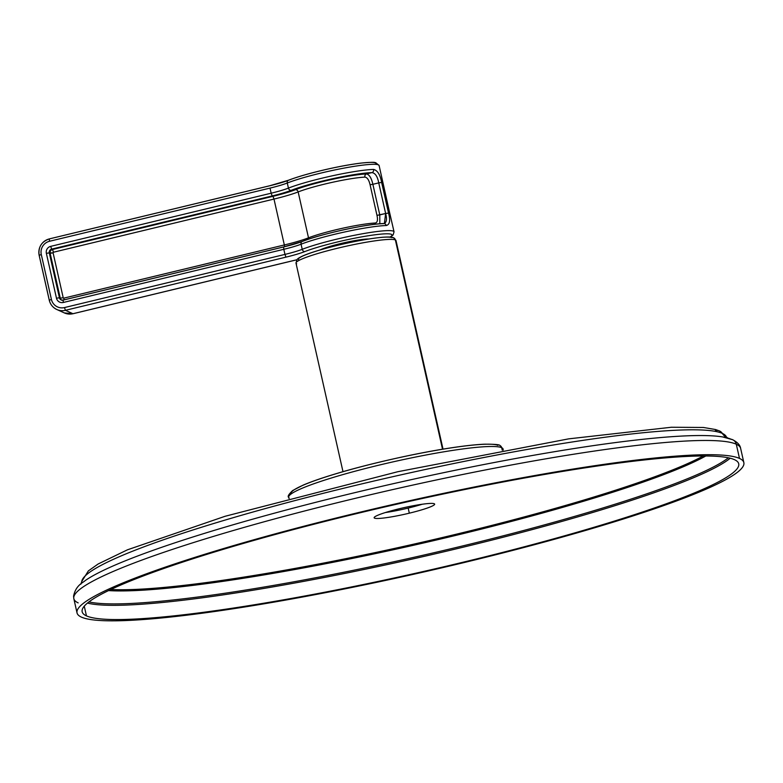 <?xml version="1.0" encoding="UTF-8"?>
<svg xmlns="http://www.w3.org/2000/svg" width="783" height="783" viewBox="0 0 783 783"><rect width="100%" height="100%" fill="white"/><g stroke="black" fill="none" stroke-linecap="round" stroke-linejoin="round"><path stroke-width="1.17" d="M739.495 458.427A341.77 36.321 167.3 0 0 356.128 513.139A341.77 36.321 167.3 0 0 81.383 617.102A341.77 36.321 167.3 0 0 464.75 562.4A341.77 36.321 167.3 0 0 739.495 458.427A341.77 36.321 167.3 0 0 379.217 507.668A341.77 36.321 167.3 0 0 77.028 612.903A341.77 36.321 167.3 0 0 81.383 617.102A341.77 36.321 167.3 0 0 441.661 567.871A341.77 36.321 167.3 0 0 743.85 462.626A341.77 36.321 167.3 0 0 739.495 458.427L736.284 444.206L739.495 458.427M86.453 615.888A336.514 35.764 -12.7 0 1 356.97 513.521A336.514 35.764 -12.7 0 1 734.434 459.65A336.514 35.764 -12.7 0 1 463.918 562.018A336.514 35.764 -12.7 0 1 86.453 615.888L84.261 606.169L86.453 615.888A336.514 35.764 167.3 0 0 441.181 567.411A336.514 35.764 167.3 0 0 738.721 463.79A336.514 35.764 167.3 0 0 734.434 459.65A336.514 35.764 167.3 0 0 379.696 508.128A336.514 35.764 167.3 0 0 82.156 611.748A336.514 35.764 167.3 0 0 86.453 615.888M85.122 580.624A337.727 35.891 -12.7 0 1 398.009 482.612A337.727 35.891 -12.7 0 1 722.689 436.943A337.727 35.891 -12.7 0 0 398.009 482.612A337.727 35.891 -12.7 0 0 85.122 580.624C83.478 582.493 75.834 584.891 73.573 596.166L73.827 598.682A341.77 36.321 -12.7 0 1 376.016 493.437A341.77 36.321 -12.7 0 1 736.284 444.206A341.77 36.321 167.3 0 0 376.016 493.437A341.77 36.321 167.3 0 0 73.827 598.682A341.77 36.321 167.3 0 0 78.183 602.881M732.643 439.713A6.626 6.528 114.4 0 1 736.284 444.206A6.626 6.528 -65.6 0 0 731.058 439.224A337.727 35.891 -12.7 0 0 722.689 436.943L732.643 439.713C737.498 442.238 740.17 445.136 740.64 448.405A341.77 36.321 167.3 0 0 736.284 444.206A341.77 36.321 -12.7 0 1 740.64 448.405L743.85 462.626M728.033 438.323L719.557 430.973L715.633 429.554L703.408 427.469L671.344 427.254L568.644 438.862L397.872 471.699L225.093 516.281L127.472 549.803L98.12 564.005L88.362 570.895L81.794 581.407A330.436 35.118 167.3 0 1 380.117 479.597A330.436 35.118 167.3 0 1 722.347 433.41A330.436 35.118 167.3 0 1 726.037 436.229A330.436 35.118 167.3 0 0 722.347 433.41A6.626 6.528 -65.6 0 0 719.557 430.973A6.626 6.528 114.4 0 1 722.347 433.41A13.194 12.988 -65.6 0 0 727.035 437.824A13.194 12.988 114.4 0 1 722.347 433.41A330.436 35.118 167.3 0 0 380.117 479.597A330.436 35.118 167.3 0 0 81.794 581.407L80.894 584.157M719.557 430.973A6.626 6.528 -65.6 0 0 715.378 430.581M502.265 450.215L501.688 447.69A109.894 11.676 -12.7 0 1 503.097 449.041A109.894 11.676 167.3 0 0 501.688 447.69L502.265 450.215M288.907 498.34L288.682 497.352A109.894 11.676 -12.7 0 1 385.853 463.516A109.894 11.676 -12.7 0 1 501.688 447.69A109.894 11.676 167.3 0 0 385.853 463.516A109.894 11.676 167.3 0 0 288.682 497.352A109.894 11.676 167.3 0 0 289.289 498.233M291.198 493.926A106.742 11.344 -12.7 0 1 383.905 461.099A106.742 11.344 -12.7 0 1 497.968 445.361M503.312 450.019L499.955 445.547A3.152 3.103 114.4 0 1 501.688 447.69A3.152 3.103 -65.6 0 0 499.955 445.547L499.955 445.547C499.906 444.607 494.748 444.157 484.481 444.196C475.858 444.568 464.711 445.791 451.057 447.856C416.302 453.083 368.284 463.918 334.762 474.097C321.617 478.07 311.096 481.741 303.207 485.088L292.656 490.549C288.682 494.318 287.351 496.579 288.682 497.352M443.021 449.139L396.012 240.567L393.624 237.797A3.152 3.103 114.4 0 1 395.366 239.941L442.522 449.217L395.366 239.941A51.267 5.452 -12.7 0 1 396.012 240.567A51.267 5.452 167.3 0 0 395.366 239.941A3.152 3.103 -65.6 0 0 391.637 237.611A48.115 5.109 -12.7 0 0 337.669 245.314A48.115 5.109 -12.7 0 0 298.998 259.946A48.115 5.109 -12.7 0 1 337.669 245.314A48.115 5.109 -12.7 0 1 391.637 237.611M393.624 237.797C392.586 236.975 388.818 236.799 382.329 237.269C367.433 238.737 349.463 242.192 328.429 247.634C310.019 252.557 299.527 256.54 296.963 259.584L295.994 263.117A51.267 5.452 -12.7 0 1 341.319 247.33A51.267 5.452 -12.7 0 1 395.366 239.941A51.267 5.452 167.3 0 0 341.319 247.33A51.267 5.452 167.3 0 0 295.994 263.117A51.267 5.452 167.3 0 0 296.649 263.744M320.002 249.983A27.209 2.887 -12.7 0 1 343.962 242.799A27.209 2.887 -12.7 0 1 368.685 239.011A27.209 2.887 -12.7 0 0 343.962 242.799A27.209 2.887 -12.7 0 0 320.002 249.983M384.081 223.527L383.924 223.537A2.633 2.3 88.3 0 1 386.225 225.533C389.758 224.701 390.521 220.542 388.534 213.054L385.637 213.495L378.737 182.889L381.644 182.459C380.195 174.697 377.514 170.361 373.579 169.422A2.633 2.3 88.3 0 1 371.935 172.612A48.634 5.168 167.3 0 0 291.149 190.338A28.922 3.073 167.3 0 1 272.161 195.946L51.658 249.111L272.161 195.946L271.163 193.205A26.289 2.789 167.3 0 0 288.428 188.106A2.633 2.153 68.6 0 0 291.149 190.338A28.922 3.073 -12.7 0 1 272.161 195.946L271.163 193.205A26.289 2.789 167.3 0 0 288.428 188.106A51.267 5.452 -12.7 0 1 373.579 169.422A2.633 2.3 88.3 0 1 371.935 172.612C375.282 173.082 377.543 176.508 378.737 182.889L381.644 182.459L388.534 213.054L385.637 213.495C387.262 219.622 386.528 222.998 383.425 223.615A2.633 2.3 88.3 0 1 386.225 225.533C389.758 224.701 390.521 220.542 388.534 213.054L381.644 182.459C380.195 174.697 377.514 170.361 373.579 169.422A51.267 5.452 167.3 0 0 288.428 188.106L287.283 183.007A26.289 2.789 -12.7 0 1 270.018 188.106L271.163 193.205L50.66 246.371L51.658 249.111L50.66 246.371A5.784 5.696 114.4 0 0 46.363 253.32L49.309 252.899L46.363 253.32L56.474 298.206L59.42 297.785L56.474 298.206A5.784 5.696 114.4 0 0 63.306 302.473L63.11 300.104L63.306 302.473L283.808 249.307L283.612 246.939L283.808 249.307A26.289 2.789 -12.7 0 0 301.073 244.208A2.633 2.153 -111.4 0 1 302.258 241.448A2.633 2.153 68.6 0 0 301.073 244.208A51.267 5.452 -12.7 0 1 386.225 225.533A51.267 5.452 167.3 0 0 301.073 244.208L302.218 249.317A2.633 2.153 -111.4 0 0 304.939 251.539A28.922 3.073 -12.7 0 1 285.952 257.147L284.963 254.406A26.289 2.789 167.3 0 0 302.218 249.317L301.073 244.208A26.289 2.789 -12.7 0 1 283.808 249.307L284.963 254.406A26.289 2.789 167.3 0 0 302.218 249.317A51.267 5.452 -12.7 0 1 357.792 234.636A51.267 5.452 -12.7 0 1 394.035 231.797A51.267 5.452 167.3 0 0 357.792 234.636A51.267 5.452 167.3 0 0 302.218 249.317A2.633 2.153 68.6 0 0 304.939 251.539A48.634 5.168 167.3 0 1 364.761 236.339A48.634 5.168 167.3 0 1 390.003 237.053A48.634 5.168 167.3 0 0 364.761 236.339A48.634 5.168 167.3 0 0 304.939 251.539A28.922 3.073 -12.7 0 1 285.952 257.147L65.449 310.313L72.966 313.719L293.468 260.563A28.922 3.073 -12.7 0 1 296.806 259.78A28.922 3.073 -12.7 0 0 293.468 260.563L72.966 313.719A13.673 13.458 114.4 0 1 64.333 312.916A13.673 13.458 -65.6 0 0 72.966 313.719L65.449 310.313L64.46 307.572L284.963 254.406L285.952 257.147L65.449 310.313A13.673 13.458 114.4 0 1 49.3 300.222L49.3 300.222A13.673 13.458 -65.6 0 0 65.449 310.313L64.46 307.572L284.963 254.406L283.808 249.307L63.306 302.473A5.784 5.696 114.4 0 1 56.474 298.206L46.363 253.32A5.784 5.696 114.4 0 1 50.66 246.371L271.163 193.205L270.018 188.106L49.515 241.272A11.04 10.874 -65.6 0 0 41.293 254.544L51.414 299.429A11.04 10.874 -65.6 0 0 64.46 307.572A11.04 10.874 -65.6 0 1 51.414 299.429L49.26 300.192L51.414 299.429L41.293 254.544L39.15 255.307L41.293 254.544A11.04 10.874 -65.6 0 1 49.515 241.272L49.319 238.903L269.783 185.767M384.394 223.429L385.637 213.495L376.975 215.354L370.075 184.749C368.969 179.963 367.237 177.418 364.898 177.115A40.745 4.326 -12.7 0 0 298.157 191.933L308.502 237.836A2.633 2.153 -111.4 0 1 308.482 239.207A2.633 2.153 68.6 0 0 308.502 237.836A40.745 4.326 167.3 0 1 375.243 223.018C377.426 222.597 378.003 220.043 376.975 215.354L379.775 214.904L372.874 184.299L378.737 182.889L385.637 213.495L379.775 214.904L372.874 184.299L370.075 184.749L376.975 215.354C378.003 220.043 377.426 222.597 375.243 223.018A2.633 2.232 87.3 0 0 375.791 224.183A2.633 2.232 87.3 0 1 375.243 223.018A40.745 4.326 167.3 0 0 308.502 237.836A36.811 3.915 -12.7 0 1 284.337 244.962A36.811 3.915 167.3 0 0 308.502 237.836L298.157 191.933A36.811 3.915 -12.7 0 1 273.991 199.068L284.337 244.962L63.824 298.127L64.108 299.879L63.824 298.127A0.529 0.519 114.4 0 1 63.208 297.746L60.262 298.166L63.208 297.746L53.097 252.86L50.141 253.281A3.152 3.103 114.4 0 1 52.49 249.493L51.658 249.111A3.152 3.103 -65.6 0 0 49.309 252.899L53.097 252.86A0.529 0.519 114.4 0 1 53.489 252.224L52.49 249.493L272.993 196.327L52.49 249.493L53.489 252.224L273.991 199.068L284.337 244.962L284.611 246.694L284.337 244.962L63.824 298.127A0.529 0.519 114.4 0 1 63.208 297.746L53.097 252.86A0.529 0.519 114.4 0 1 53.489 252.224L273.991 199.068L272.993 196.327A34.178 3.631 -12.7 0 0 295.436 189.701A2.633 2.153 -111.4 0 1 298.157 191.933A2.633 2.153 68.6 0 0 295.436 189.701A43.378 4.61 167.3 0 1 366.483 173.934C369.341 174.609 371.475 178.074 372.874 184.299L370.075 184.749C368.969 179.963 367.237 177.418 364.898 177.115A2.633 2.232 87.3 0 1 366.483 173.934A43.378 4.61 167.3 0 0 295.436 189.701A34.178 3.631 -12.7 0 1 272.993 196.327L273.991 199.068A36.811 3.915 167.3 0 0 298.157 191.933A40.745 4.326 -12.7 0 1 364.898 177.115A2.633 2.232 87.3 0 1 366.483 173.934L371.935 172.612L366.483 173.934C369.341 174.609 371.475 178.074 372.874 184.299L378.737 182.889C377.543 176.508 375.282 173.082 371.935 172.612A48.634 5.168 -12.7 0 0 291.149 190.338A2.633 2.153 -111.4 0 1 288.428 188.106L287.283 183.007A26.289 2.789 -12.7 0 1 270.018 188.106L49.515 241.272L49.319 238.903L269.822 185.737L288.467 180.237A2.633 2.153 68.6 0 0 287.283 183.007A51.267 5.452 -12.7 0 1 342.846 168.335A51.267 5.452 -12.7 0 1 379.099 165.497A51.267 5.452 167.3 0 0 342.846 168.335A51.267 5.452 167.3 0 0 287.283 183.007A2.633 2.153 -111.4 0 1 288.467 180.237A2.633 2.153 68.6 0 1 288.849 180.139A48.634 5.168 -12.7 0 1 344.814 165.614A48.634 5.168 -12.7 0 1 375.634 164.352M49.28 300.153L39.179 255.346A13.673 13.458 -65.6 0 1 49.358 238.913L49.319 238.903C41.499 241.614 38.113 247.085 39.15 255.307L49.26 300.192C50.337 304.489 52.852 307.592 56.816 309.5L64.333 312.916L73.015 313.729L296.796 259.799M288.467 180.237C298.117 176.547 311.262 172.818 327.92 169.04C340.683 166.192 351.812 164.195 361.286 163.06C377.073 161.621 374.352 162.737 375.723 162.668L379.099 165.497L389.856 213.661M269.861 185.747A28.922 3.073 167.3 0 0 288.134 180.413M302.639 241.34A48.634 5.168 -12.7 0 1 383.425 223.615A48.634 5.168 -12.7 0 0 302.639 241.34A2.633 2.153 68.6 0 0 302.258 241.448C320.081 234.176 367.756 223.703 383.924 223.537M283.652 246.948L283.652 246.948A28.922 3.073 167.3 0 0 301.925 241.614M63.149 300.114L283.573 246.968M61.994 300.3L61.162 299.928A3.152 3.103 -65.6 0 1 59.42 297.785L60.262 298.166L50.141 253.281L49.309 252.899A3.152 3.103 -65.6 0 1 51.658 249.111L52.49 249.493A3.152 3.103 -65.6 0 0 50.141 253.281L60.262 298.166A3.152 3.103 -65.6 0 0 61.583 300.085A3.152 3.103 114.4 0 1 60.262 298.166L59.42 297.785L49.309 252.899L59.42 297.785A3.152 3.103 -65.6 0 0 63.071 300.134M379.775 214.904L379.824 223.781L379.775 214.904M728.366 457.801A335.682 35.675 -12.7 0 1 414.804 557.114A335.682 35.675 -12.7 0 1 88.949 601.902A335.682 35.675 -12.7 0 0 414.804 557.114A335.682 35.675 -12.7 0 0 728.366 457.801M108.534 590.588A325.483 34.589 167.3 0 0 412.201 545.565A325.483 34.589 167.3 0 0 705.816 455.98A325.483 34.589 167.3 0 1 412.201 545.565A325.483 34.589 167.3 0 1 108.534 590.588M87.451 603.076A336.514 35.764 167.3 0 0 415.098 558.426A336.514 35.764 167.3 0 0 730.216 458.231A336.514 35.764 -12.7 0 1 415.098 558.426A336.514 35.764 -12.7 0 1 87.451 603.076M703.232 455.98A324.191 34.452 -12.7 0 1 411.966 544.547A324.191 34.452 -12.7 0 1 110.863 589.472A324.191 34.452 167.3 0 0 411.966 544.547A324.191 34.452 167.3 0 0 703.232 455.98M399.467 508.705A31.026 3.298 -12.7 0 1 434.262 503.743A31.026 3.298 -12.7 0 1 409.323 513.178A31.026 3.298 -12.7 0 1 374.528 518.14A31.026 3.298 -12.7 0 1 399.467 508.705A31.026 3.298 167.3 0 0 374.127 517.759A31.026 3.298 167.3 0 0 409.323 513.178A31.026 3.298 167.3 0 0 434.653 504.115A31.026 3.298 167.3 0 0 399.467 508.705M422.252 504.232A31.026 3.298 -12.7 0 1 408.178 508.079L409.323 513.178L408.178 508.079A31.026 3.298 167.3 0 0 422.252 504.232M385.383 512.542A31.026 3.298 167.3 0 0 408.178 508.079A31.026 3.298 -12.7 0 1 385.383 512.542M73.827 598.682L77.028 612.903M722.689 436.943L727.906 438.265M295.994 263.117L342.993 471.679M389.865 213.671L394.035 231.797L393.144 234.92L390.228 237.073M61.162 299.928L63.11 300.104L283.612 246.939L302.258 241.448"/></g></svg>
